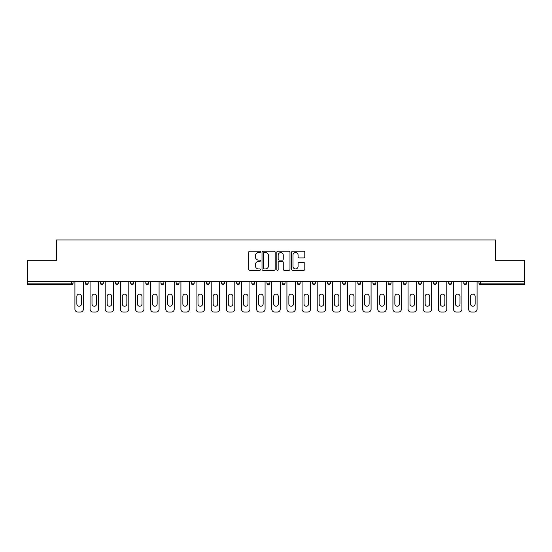 <?xml version="1.0" encoding="UTF-8"?>
<svg xmlns="http://www.w3.org/2000/svg" width="552" height="552" viewBox="0 0 552 552"><rect width="100%" height="100%" fill="white"/><g stroke="black" fill="none" stroke-linecap="round" stroke-linejoin="round"><path stroke-width="0.83" d="M260.468 251.898A0.669 0.669 0 0 0 259.806 251.229L249.677 251.229A0.952 0.952 0 0 0 248.724 252.188L248.724 269.335A0.952 0.952 0 0 0 249.677 270.287L259.806 270.287A0.669 0.669 0 0 0 260.468 269.624A0.669 0.669 0 0 0 259.806 268.955L258.495 268.955A3.05 3.05 0 0 1 255.445 265.905L255.445 264.477A3.05 3.05 0 0 1 258.495 261.427L259.806 261.427A0.669 0.669 0 0 0 260.468 260.758A0.669 0.669 0 0 0 259.806 260.095L258.495 260.095A3.05 3.05 0 0 1 255.445 257.046L255.445 255.617A3.05 3.05 0 0 1 258.495 252.568L259.806 252.568A0.669 0.669 0 0 0 260.468 251.898M303.848 257.95A0.952 0.952 0 0 0 304.801 256.997L304.801 252.188A0.952 0.952 0 0 0 303.848 251.229L292.601 251.229A0.952 0.952 0 0 0 291.649 252.188L291.649 269.335A0.952 0.952 0 0 0 292.601 270.287L303.848 270.287A0.952 0.952 0 0 0 304.801 269.335L304.801 263.525A0.952 0.952 0 0 0 303.848 262.573L299.032 262.573A0.952 0.952 0 0 0 298.08 263.525L298.08 266.402A2.546 2.546 0 0 1 295.534 268.955A2.546 2.546 0 0 1 292.981 266.402L292.981 255.114A2.546 2.546 0 0 1 295.534 252.568A2.546 2.546 0 0 1 298.08 255.114L298.08 256.997A0.952 0.952 0 0 0 299.032 257.95L303.848 257.95M27.6 281.582L27.6 260.323L56.525 260.323L56.525 239.941L495.475 239.941L495.475 260.323L524.4 260.323L524.4 281.582L27.6 281.582L27.6 283.135L71.574 283.135L71.574 281.582M275.165 252.188A0.952 0.952 0 0 0 274.213 251.229L262.973 251.229A0.952 0.952 0 0 0 262.021 252.188L262.021 269.335A0.952 0.952 0 0 0 262.973 270.287L274.213 270.287A0.952 0.952 0 0 0 275.165 269.335L275.165 252.188M277.787 251.229L289.027 251.229A0.952 0.952 0 0 1 289.979 252.188L289.979 269.335A0.952 0.952 0 0 1 289.027 270.287L284.218 270.287A0.952 0.952 0 0 1 283.266 269.335L283.266 262.379A0.952 0.952 0 0 0 282.313 261.427L279.119 261.427A0.952 0.952 0 0 0 278.167 262.379L278.167 269.624A0.669 0.669 0 0 1 277.497 270.287A0.669 0.669 0 0 1 276.835 269.624L276.835 252.188A0.952 0.952 0 0 1 277.787 251.229M71.574 284.59A1.456 1.456 0 0 0 73.03 283.135L71.574 283.135L71.574 284.59A1.456 1.456 0 0 0 73.03 283.135L73.03 281.582L73.03 283.135A1.456 1.456 0 0 1 71.574 284.59L27.6 284.59L27.6 283.135M524.4 281.582L524.4 284.59L480.426 284.59A1.456 1.456 0 0 1 478.97 283.135L478.97 281.582L478.97 283.135L524.4 283.135M85.256 281.582L85.256 283.135L85.256 281.582M86.712 284.59A1.456 1.456 0 0 1 85.256 283.135A1.456 1.456 0 0 0 86.712 284.59A1.456 1.456 0 0 0 88.168 283.135L88.168 281.582L88.168 283.135A1.456 1.456 0 0 1 86.712 284.59A1.456 1.456 0 0 1 85.256 283.135L88.168 283.135A1.456 1.456 0 0 1 86.712 284.59M100.402 281.582L100.402 283.135L100.402 281.582M103.314 281.582L103.314 283.135L103.314 281.582M115.547 281.582L115.547 283.135L115.547 281.582M118.459 281.582L118.459 283.135L118.459 281.582M130.686 281.582L130.686 283.135L130.686 281.582M133.598 281.582L133.598 283.135A1.456 1.456 0 0 1 132.142 284.59A1.456 1.456 0 0 1 130.686 283.135A1.456 1.456 0 0 0 132.142 284.59A1.456 1.456 0 0 0 133.598 283.135A1.456 1.456 0 0 1 132.142 284.59A1.456 1.456 0 0 1 130.686 283.135L133.598 283.135M145.831 283.135A1.456 1.456 0 0 0 147.287 284.59A1.456 1.456 0 0 0 148.743 283.135L148.743 281.582L148.743 283.135L145.831 283.135A1.456 1.456 0 0 0 147.287 284.59A1.456 1.456 0 0 1 145.831 283.135L145.831 281.582M160.97 281.582L160.97 283.135L160.97 281.582M163.882 281.582L163.882 283.135A1.456 1.456 0 0 1 162.426 284.59A1.456 1.456 0 0 1 160.97 283.135L163.882 283.135A1.456 1.456 0 0 1 162.426 284.59M176.116 281.582L176.116 283.135L176.116 281.582M179.027 281.582L179.027 283.135A1.456 1.456 0 0 1 177.572 284.59A1.456 1.456 0 0 1 176.116 283.135L179.027 283.135A1.456 1.456 0 0 1 177.572 284.59M191.261 281.582L191.261 283.135L191.261 281.582M194.173 281.582L194.173 283.135A1.456 1.456 0 0 1 192.717 284.59A1.456 1.456 0 0 1 191.261 283.135L194.173 283.135A1.456 1.456 0 0 1 192.717 284.59M209.311 281.582L209.311 283.135L206.4 283.135A1.456 1.456 0 0 0 207.856 284.59A1.456 1.456 0 0 1 206.4 283.135L206.4 281.582M221.545 281.582L221.545 283.135L221.545 281.582M224.457 281.582L224.457 283.135L224.457 281.582M236.684 281.582L236.684 283.135L236.684 281.582M239.602 281.582L239.602 283.135L239.602 281.582M251.829 281.582L251.829 283.135L251.829 281.582M254.741 281.582L254.741 283.135L254.741 281.582M266.975 281.582L266.975 283.135L266.975 281.582M269.887 281.582L269.887 283.135L269.887 281.582M285.025 281.582L285.025 283.135A1.456 1.456 0 0 1 283.569 284.59A1.456 1.456 0 0 1 282.113 283.135L282.113 281.582M300.171 281.582L300.171 283.135A1.456 1.456 0 0 1 298.715 284.59A1.456 1.456 0 0 1 297.259 283.135L297.259 281.582M315.316 281.582L315.316 283.135A1.456 1.456 0 0 1 313.86 284.59A1.456 1.456 0 0 1 312.397 283.135L312.397 281.582M330.455 281.582L330.455 283.135A1.456 1.456 0 0 1 328.999 284.59A1.456 1.456 0 0 1 327.543 283.135L327.543 281.582M344.144 284.59A1.456 1.456 0 0 0 345.6 283.135L345.6 281.582L345.6 283.135A1.456 1.456 0 0 1 344.144 284.59A1.456 1.456 0 0 1 342.688 283.135L342.688 281.582M360.739 281.582L360.739 283.135A1.456 1.456 0 0 1 359.283 284.59A1.456 1.456 0 0 1 357.827 283.135L357.827 281.582M372.973 281.582L372.973 283.135L372.973 281.582M375.884 281.582L375.884 283.135A1.456 1.456 0 0 1 374.428 284.59A1.456 1.456 0 0 1 372.973 283.135L375.884 283.135A1.456 1.456 0 0 1 374.428 284.59M389.574 284.59A1.456 1.456 0 0 0 391.03 283.135L391.03 281.582L391.03 283.135A1.456 1.456 0 0 1 389.574 284.59A1.456 1.456 0 0 1 388.118 283.135L388.118 281.582M403.257 281.582L403.257 283.135L403.257 281.582M406.168 281.582L406.168 283.135A1.456 1.456 0 0 1 404.713 284.59A1.456 1.456 0 0 1 403.257 283.135L406.168 283.135A1.456 1.456 0 0 1 404.713 284.59A1.456 1.456 0 0 0 406.168 283.135M418.402 283.135A1.456 1.456 0 0 0 419.858 284.59A1.456 1.456 0 0 0 421.314 283.135L421.314 281.582L421.314 283.135L418.402 283.135A1.456 1.456 0 0 0 419.858 284.59A1.456 1.456 0 0 1 418.402 283.135L418.402 281.582M433.541 281.582L433.541 283.135L433.541 281.582M436.453 281.582L436.453 283.135L436.453 281.582M451.598 281.582L451.598 283.135A1.456 1.456 0 0 1 450.142 284.59A1.456 1.456 0 0 1 448.686 283.135L448.686 281.582M466.744 281.582L466.744 283.135A1.456 1.456 0 0 1 465.288 284.59A1.456 1.456 0 0 1 463.832 283.135L463.832 281.582M101.858 284.59A1.456 1.456 0 0 1 100.402 283.135A1.456 1.456 0 0 0 101.858 284.59A1.456 1.456 0 0 0 103.314 283.135A1.456 1.456 0 0 1 101.858 284.59A1.456 1.456 0 0 1 100.402 283.135L103.314 283.135A1.456 1.456 0 0 1 101.858 284.59M117.003 284.59A1.456 1.456 0 0 1 115.547 283.135A1.456 1.456 0 0 0 117.003 284.59A1.456 1.456 0 0 0 118.459 283.135A1.456 1.456 0 0 1 117.003 284.59A1.456 1.456 0 0 1 115.547 283.135L118.459 283.135A1.456 1.456 0 0 1 117.003 284.59M207.856 284.59A1.456 1.456 0 0 0 209.311 283.135A1.456 1.456 0 0 1 207.856 284.59A1.456 1.456 0 0 1 206.4 283.135M223.001 284.59A1.456 1.456 0 0 1 221.545 283.135A1.456 1.456 0 0 0 223.001 284.59A1.456 1.456 0 0 0 224.457 283.135A1.456 1.456 0 0 1 223.001 284.59A1.456 1.456 0 0 1 221.545 283.135L224.457 283.135M238.14 284.59A1.456 1.456 0 0 1 236.684 283.135L239.602 283.135A1.456 1.456 0 0 1 238.14 284.59A1.456 1.456 0 0 0 239.602 283.135M253.285 284.59A1.456 1.456 0 0 1 251.829 283.135L254.741 283.135A1.456 1.456 0 0 1 253.285 284.59A1.456 1.456 0 0 0 254.741 283.135A1.456 1.456 0 0 1 253.285 284.59M268.431 284.59A1.456 1.456 0 0 1 266.975 283.135A1.456 1.456 0 0 0 268.431 284.59A1.456 1.456 0 0 0 269.887 283.135A1.456 1.456 0 0 1 268.431 284.59A1.456 1.456 0 0 1 266.975 283.135L269.887 283.135M434.997 284.59A1.456 1.456 0 0 1 433.541 283.135L436.453 283.135A1.456 1.456 0 0 1 434.997 284.59A1.456 1.456 0 0 0 436.453 283.135A1.456 1.456 0 0 1 434.997 284.59M264.022 252.568A0.669 0.669 0 0 0 263.352 253.23L263.352 268.286A0.669 0.669 0 0 0 264.022 268.955L265.402 268.955A3.05 3.05 0 0 0 268.451 265.905L268.451 255.617A3.05 3.05 0 0 0 265.402 252.568L264.022 252.568M283.266 255.162A2.546 2.546 0 0 0 280.72 252.616A2.546 2.546 0 0 0 278.167 255.162L278.167 259.143A0.952 0.952 0 0 0 279.119 260.095L282.313 260.095A0.952 0.952 0 0 0 283.266 259.143L283.266 255.162M83.366 281.582L83.366 309.148A2.912 2.912 0 0 1 80.454 312.059L77.832 312.059A2.912 2.912 0 0 1 74.92 309.148L74.92 281.582M76.866 296.383A2.284 2.284 0 0 1 79.143 294.106A2.284 2.284 0 0 1 81.427 296.383L81.427 303.959A2.284 2.284 0 0 1 79.143 306.236A2.284 2.284 0 0 1 76.866 303.959L76.866 296.383M98.511 281.582L98.511 309.148A2.912 2.912 0 0 1 95.6 312.059L92.977 312.059A2.912 2.912 0 0 1 90.066 309.148L90.066 281.582M92.005 296.383A2.284 2.284 0 0 1 94.288 294.106A2.284 2.284 0 0 1 96.565 296.383L96.565 303.959A2.284 2.284 0 0 1 94.288 306.236A2.284 2.284 0 0 1 92.005 303.959L92.005 296.383M113.65 281.582L113.65 309.148A2.912 2.912 0 0 1 110.738 312.059L108.116 312.059A2.912 2.912 0 0 1 105.204 309.148L105.204 281.582M107.15 296.383A2.284 2.284 0 0 1 109.427 294.106A2.284 2.284 0 0 1 111.711 296.383L111.711 303.959A2.284 2.284 0 0 1 109.427 306.236A2.284 2.284 0 0 1 107.15 303.959L107.15 296.383M128.795 281.582L128.795 309.148A2.912 2.912 0 0 1 125.884 312.059L123.262 312.059A2.912 2.912 0 0 1 120.35 309.148L120.35 281.582M122.289 296.383A2.284 2.284 0 0 1 124.573 294.106A2.284 2.284 0 0 1 126.856 296.383L126.856 303.959A2.284 2.284 0 0 1 124.573 306.236A2.284 2.284 0 0 1 122.289 303.959L122.289 296.383M143.934 281.582L143.934 309.148A2.912 2.912 0 0 1 141.022 312.059L138.407 312.059A2.912 2.912 0 0 1 135.495 309.148L135.495 281.582M137.434 296.383A2.284 2.284 0 0 1 139.718 294.106A2.284 2.284 0 0 1 141.995 296.383L141.995 303.959A2.284 2.284 0 0 1 139.718 306.236A2.284 2.284 0 0 1 137.434 303.959L137.434 296.383M159.079 281.582L159.079 309.148A2.912 2.912 0 0 1 156.168 312.059L153.546 312.059A2.912 2.912 0 0 1 150.634 309.148L150.634 281.582M152.58 296.383A2.284 2.284 0 0 1 154.857 294.106A2.284 2.284 0 0 1 157.141 296.383L157.141 303.959A2.284 2.284 0 0 1 154.857 306.236A2.284 2.284 0 0 1 152.58 303.959L152.58 296.383M174.225 281.582L174.225 309.148A2.912 2.912 0 0 1 171.313 312.059L168.691 312.059A2.912 2.912 0 0 1 165.779 309.148L165.779 281.582M167.718 296.383A2.284 2.284 0 0 1 170.002 294.106A2.284 2.284 0 0 1 172.279 296.383L172.279 303.959A2.284 2.284 0 0 1 170.002 306.236A2.284 2.284 0 0 1 167.718 303.959L167.718 296.383M189.364 281.582L189.364 309.148A2.912 2.912 0 0 1 186.452 312.059L183.83 312.059A2.912 2.912 0 0 1 180.918 309.148L180.918 281.582M182.864 296.383A2.284 2.284 0 0 1 185.141 294.106A2.284 2.284 0 0 1 187.425 296.383L187.425 303.959A2.284 2.284 0 0 1 185.141 306.236A2.284 2.284 0 0 1 182.864 303.959L182.864 296.383M204.509 281.582L204.509 309.148A2.912 2.912 0 0 1 201.597 312.059L198.975 312.059A2.912 2.912 0 0 1 196.063 309.148L196.063 281.582M198.002 296.383A2.284 2.284 0 0 1 200.286 294.106A2.284 2.284 0 0 1 202.57 296.383L202.57 303.959A2.284 2.284 0 0 1 200.286 306.236A2.284 2.284 0 0 1 198.002 303.959L198.002 296.383M219.655 281.582L219.655 309.148A2.912 2.912 0 0 1 216.736 312.059L214.121 312.059A2.912 2.912 0 0 1 211.209 309.148L211.209 281.582M213.148 296.383A2.284 2.284 0 0 1 215.432 294.106A2.284 2.284 0 0 1 217.709 296.383L217.709 303.959A2.284 2.284 0 0 1 215.432 306.236A2.284 2.284 0 0 1 213.148 303.959L213.148 296.383M234.793 281.582L234.793 309.148A2.912 2.912 0 0 1 231.881 312.059L229.259 312.059A2.912 2.912 0 0 1 226.348 309.148L226.348 281.582M228.293 296.383A2.284 2.284 0 0 1 230.57 294.106A2.284 2.284 0 0 1 232.854 296.383L232.854 303.959A2.284 2.284 0 0 1 230.57 306.236A2.284 2.284 0 0 1 228.293 303.959L228.293 296.383M249.939 281.582L249.939 309.148A2.912 2.912 0 0 1 247.027 312.059L244.405 312.059A2.912 2.912 0 0 1 241.493 309.148L241.493 281.582M243.432 296.383A2.284 2.284 0 0 1 245.716 294.106A2.284 2.284 0 0 1 247.993 296.383L247.993 303.959A2.284 2.284 0 0 1 245.716 306.236A2.284 2.284 0 0 1 243.432 303.959L243.432 296.383M265.077 281.582L265.077 309.148A2.912 2.912 0 0 1 262.165 312.059L259.543 312.059A2.912 2.912 0 0 1 256.632 309.148L256.632 281.582M258.577 296.383A2.284 2.284 0 0 1 260.854 294.106A2.284 2.284 0 0 1 263.138 296.383L263.138 303.959A2.284 2.284 0 0 1 260.854 306.236A2.284 2.284 0 0 1 258.577 303.959L258.577 296.383M280.223 281.582L280.223 309.148A2.912 2.912 0 0 1 277.311 312.059L274.689 312.059A2.912 2.912 0 0 1 271.777 309.148L271.777 281.582M273.716 296.383A2.284 2.284 0 0 1 276 294.106A2.284 2.284 0 0 1 278.284 296.383L278.284 303.959A2.284 2.284 0 0 1 276 306.236A2.284 2.284 0 0 1 273.716 303.959L273.716 296.383M295.368 281.582L295.368 309.148A2.912 2.912 0 0 1 292.457 312.059L289.834 312.059A2.912 2.912 0 0 1 286.923 309.148L286.923 281.582M288.862 296.383A2.284 2.284 0 0 1 291.145 294.106A2.284 2.284 0 0 1 293.422 296.383L293.422 303.959A2.284 2.284 0 0 1 291.145 306.236A2.284 2.284 0 0 1 288.862 303.959L288.862 296.383M310.507 281.582L310.507 309.148A2.912 2.912 0 0 1 307.595 312.059L304.973 312.059A2.912 2.912 0 0 1 302.061 309.148L302.061 281.582M304.007 296.383A2.284 2.284 0 0 1 306.284 294.106A2.284 2.284 0 0 1 308.568 296.383L308.568 303.959A2.284 2.284 0 0 1 306.284 306.236A2.284 2.284 0 0 1 304.007 303.959L304.007 296.383M325.652 281.582L325.652 309.148A2.912 2.912 0 0 1 322.741 312.059L320.119 312.059A2.912 2.912 0 0 1 317.207 309.148L317.207 281.582M319.146 296.383A2.284 2.284 0 0 1 321.43 294.106A2.284 2.284 0 0 1 323.707 296.383L323.707 303.959A2.284 2.284 0 0 1 321.43 306.236A2.284 2.284 0 0 1 319.146 303.959L319.146 296.383M340.791 281.582L340.791 309.148A2.912 2.912 0 0 1 337.879 312.059L335.264 312.059A2.912 2.912 0 0 1 332.345 309.148L332.345 281.582M334.291 296.383A2.284 2.284 0 0 1 336.568 294.106A2.284 2.284 0 0 1 338.852 296.383L338.852 303.959A2.284 2.284 0 0 1 336.568 306.236A2.284 2.284 0 0 1 334.291 303.959L334.291 296.383M355.936 281.582L355.936 309.148A2.912 2.912 0 0 1 353.025 312.059L350.403 312.059A2.912 2.912 0 0 1 347.491 309.148L347.491 281.582M349.43 296.383A2.284 2.284 0 0 1 351.714 294.106A2.284 2.284 0 0 1 353.998 296.383L353.998 303.959A2.284 2.284 0 0 1 351.714 306.236A2.284 2.284 0 0 1 349.43 303.959L349.43 296.383M371.082 281.582L371.082 309.148A2.912 2.912 0 0 1 368.17 312.059L365.548 312.059A2.912 2.912 0 0 1 362.636 309.148L362.636 281.582M364.575 296.383A2.284 2.284 0 0 1 366.859 294.106A2.284 2.284 0 0 1 369.136 296.383L369.136 303.959A2.284 2.284 0 0 1 366.859 306.236A2.284 2.284 0 0 1 364.575 303.959L364.575 296.383M386.221 281.582L386.221 309.148A2.912 2.912 0 0 1 383.309 312.059L380.687 312.059A2.912 2.912 0 0 1 377.775 309.148L377.775 281.582M379.721 296.383A2.284 2.284 0 0 1 381.998 294.106A2.284 2.284 0 0 1 384.282 296.383L384.282 303.959A2.284 2.284 0 0 1 381.998 306.236A2.284 2.284 0 0 1 379.721 303.959L379.721 296.383M401.366 281.582L401.366 309.148A2.912 2.912 0 0 1 398.454 312.059L395.832 312.059A2.912 2.912 0 0 1 392.921 309.148L392.921 281.582M394.859 296.383A2.284 2.284 0 0 1 397.143 294.106A2.284 2.284 0 0 1 399.42 296.383L399.42 303.959A2.284 2.284 0 0 1 397.143 306.236A2.284 2.284 0 0 1 394.859 303.959L394.859 296.383M416.505 281.582L416.505 309.148A2.912 2.912 0 0 1 413.593 312.059L410.978 312.059A2.912 2.912 0 0 1 408.066 309.148L408.066 281.582M410.005 296.383A2.284 2.284 0 0 1 412.282 294.106A2.284 2.284 0 0 1 414.566 296.383L414.566 303.959A2.284 2.284 0 0 1 412.282 306.236A2.284 2.284 0 0 1 410.005 303.959L410.005 296.383M431.65 281.582L431.65 309.148A2.912 2.912 0 0 1 428.738 312.059L426.116 312.059A2.912 2.912 0 0 1 423.205 309.148L423.205 281.582M425.143 296.383A2.284 2.284 0 0 1 427.427 294.106A2.284 2.284 0 0 1 429.711 296.383L429.711 303.959A2.284 2.284 0 0 1 427.427 306.236A2.284 2.284 0 0 1 425.143 303.959L425.143 296.383M446.796 281.582L446.796 309.148A2.912 2.912 0 0 1 443.884 312.059L441.262 312.059A2.912 2.912 0 0 1 438.35 309.148L438.35 281.582M440.289 296.383A2.284 2.284 0 0 1 442.573 294.106A2.284 2.284 0 0 1 444.85 296.383L444.85 303.959A2.284 2.284 0 0 1 442.573 306.236A2.284 2.284 0 0 1 440.289 303.959L440.289 296.383M461.934 281.582L461.934 309.148A2.912 2.912 0 0 1 459.022 312.059L456.401 312.059A2.912 2.912 0 0 1 453.489 309.148L453.489 281.582M455.434 296.383A2.284 2.284 0 0 1 457.712 294.106A2.284 2.284 0 0 1 459.995 296.383L459.995 303.959A2.284 2.284 0 0 1 457.712 306.236A2.284 2.284 0 0 1 455.434 303.959L455.434 296.383M477.08 281.582L477.08 309.148A2.912 2.912 0 0 1 474.168 312.059L471.546 312.059A2.912 2.912 0 0 1 468.634 309.148L468.634 281.582M470.573 296.383A2.284 2.284 0 0 1 472.857 294.106A2.284 2.284 0 0 1 475.134 296.383L475.134 303.959A2.284 2.284 0 0 1 472.857 306.236A2.284 2.284 0 0 1 470.573 303.959L470.573 296.383M480.426 281.582L480.426 284.59M147.287 284.59A1.456 1.456 0 0 0 148.743 283.135M283.569 284.59A1.456 1.456 0 0 0 285.025 283.135L282.113 283.135M298.715 284.59A1.456 1.456 0 0 0 300.171 283.135L297.259 283.135M313.86 284.59A1.456 1.456 0 0 0 315.316 283.135L312.397 283.135M328.999 284.59A1.456 1.456 0 0 0 330.455 283.135L327.543 283.135M345.6 283.135L342.688 283.135M359.283 284.59A1.456 1.456 0 0 0 360.739 283.135L357.827 283.135M391.03 283.135L388.118 283.135M419.858 284.59A1.456 1.456 0 0 0 421.314 283.135M450.142 284.59A1.456 1.456 0 0 0 451.598 283.135L448.686 283.135M465.288 284.59A1.456 1.456 0 0 0 466.744 283.135L463.832 283.135"/></g></svg>

